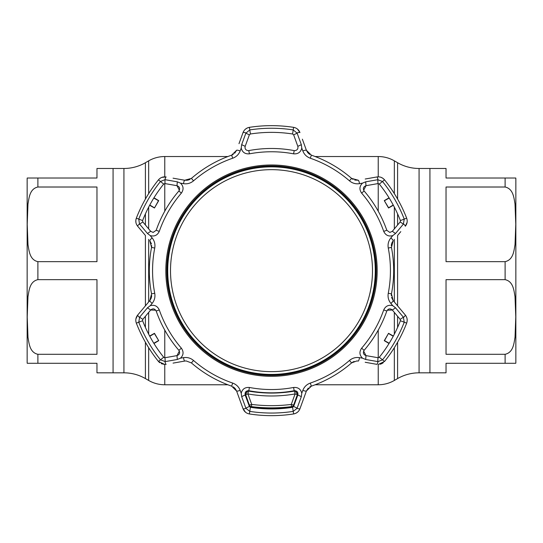 <?xml version="1.0" encoding="UTF-8"?>
<svg xmlns="http://www.w3.org/2000/svg" width="543" height="543" viewBox="0 0 543 543"><rect width="100%" height="100%" fill="white"/><g stroke="black" fill="none" stroke-linecap="round" stroke-linejoin="round"><path stroke-width="0.81" d="M397.591 199.057L397.591 162.724L394.34 160.85A32.22 32.22 0 0 0 378.233 156.533L315.13 156.533M505.112 187.016L446.034 187.016L446.034 261.651L505.112 261.651C513.447 259.825 513.95 250.527 515.035 244.567L515.782 224.273L515.015 203.958C513.922 197.924 513.345 188.794 505.112 187.016L505.112 178.016L446.034 178.016L446.034 168.479L429.927 168.479L429.927 372.824L419.074 372.824A42.965 42.965 0 0 0 397.591 378.58L394.34 380.453A32.22 32.22 0 0 1 378.233 384.77L315.13 384.77M227.87 156.533L164.767 156.533A32.22 32.22 0 0 0 148.66 160.85L145.409 162.724A42.965 42.965 0 0 1 123.926 168.479L113.073 168.479L113.073 372.824L113.073 168.479L96.966 168.479L96.966 178.016L37.888 178.016L37.888 187.016C29.553 188.842 29.05 198.141 27.965 204.1L27.218 224.395L27.985 244.71C29.078 250.737 29.655 259.873 37.888 261.651L96.966 261.651L96.966 187.016L37.888 187.016M227.87 384.77L164.767 384.77A32.22 32.22 0 0 1 148.66 380.453L148.66 347.69M37.888 354.294L96.966 354.294L96.966 279.652L37.888 279.652C29.553 281.478 29.05 290.776 27.965 296.736L27.218 317.031L27.985 337.352C29.078 343.38 29.655 352.509 37.888 354.294L37.888 363.287L96.966 363.287L96.966 372.824L123.926 372.824A42.965 42.965 0 0 1 145.409 378.58L148.66 380.453M397.591 162.724A42.965 42.965 0 0 0 419.074 168.479L429.927 168.479L429.927 372.824L446.034 372.824L446.034 363.287L505.112 363.287L505.112 354.294C513.447 352.461 513.95 343.162 515.035 337.203L515.782 316.908L515.015 296.593C513.922 290.566 513.345 281.43 505.112 279.652L446.034 279.652L446.034 354.294L505.112 354.294M37.888 363.287L27.218 363.287A10.738 10.738 0 0 1 27.15 362.079L27.15 179.224A10.738 10.738 0 0 1 27.218 178.016L37.888 178.016M34.616 178.016L27.218 178.016M27.218 363.287L32.967 363.287M515.85 179.224L515.85 362.079L515.85 179.224A10.738 10.738 0 0 0 515.782 178.016L510.033 178.016M505.112 178.016L515.782 178.016M515.85 362.079A10.738 10.738 0 0 1 515.782 363.287L505.112 363.287M508.384 363.287L515.782 363.287M356.873 360.939L358.271 361.061L356.873 360.939L351.592 362.914A122.175 122.175 0 0 1 311.356 386.148L306.408 391.008L299.953 408.75C298.793 411.635 296.675 413.366 293.614 413.956A145.001 145.001 0 0 1 249.386 413.956C246.325 413.372 244.214 411.635 243.047 408.75L236.592 391.008L231.644 386.148A122.175 122.175 0 0 1 191.407 362.914L186.127 360.939L191.407 362.914L193.532 360.464A118.937 118.937 0 0 0 232.703 383.086C236.314 384.424 238.805 386.86 240.176 390.39A4.025 0.652 160 0 1 236.592 391.008L238.995 397.619M240.176 390.39L241.221 393.241C242.287 389.053 245.015 387.132 249.413 387.471A118.89 118.89 0 0 0 293.587 387.471C297.985 387.132 300.713 389.053 301.779 393.241L302.824 390.39C304.209 386.847 306.7 384.41 310.297 383.086A118.937 118.937 0 0 0 349.468 360.464C352.441 358.007 355.794 357.07 359.534 357.654L362.527 358.17L365.69 359.486L378.016 361.631A4.025 0.686 100 0 1 376.869 364.339L365.201 362.283M161.251 363.674L164.733 364.462L158.454 361.455L159.723 362.717M362.527 358.17C359.432 355.156 359.133 351.83 361.624 348.192A118.89 118.89 0 0 0 383.718 309.938C385.611 305.96 388.645 304.555 392.806 305.723L390.858 303.394C388.483 300.422 387.621 297.048 388.265 293.268A118.937 118.937 0 0 0 388.265 248.036C387.621 244.235 388.489 240.861 390.858 237.909L392.806 235.581C388.645 236.755 385.618 235.35 383.718 231.372A118.89 118.89 0 0 0 361.624 193.111C359.133 189.48 359.432 186.154 362.527 183.134L359.534 183.656C355.774 184.226 352.421 183.29 349.468 180.839A118.937 118.937 0 0 0 310.297 158.223C306.686 156.879 304.195 154.443 302.824 150.913L301.779 148.063C300.713 152.25 297.985 154.171 293.587 153.832A118.89 118.89 0 0 0 249.413 153.832C245.015 154.171 242.287 152.25 241.221 148.063L240.176 150.913C238.791 154.456 236.3 156.893 232.703 158.223A118.937 118.937 0 0 0 193.532 180.839C190.559 183.296 187.206 184.233 183.466 183.656L180.473 183.134C183.568 186.147 183.867 189.473 181.376 193.111A118.89 118.89 0 0 0 159.282 231.372C157.389 235.35 154.355 236.748 150.194 235.581L152.142 237.909C154.517 240.882 155.379 244.255 154.735 248.036A118.937 118.937 0 0 0 154.735 293.268C155.379 297.069 154.511 300.442 152.142 303.394L150.194 305.723C154.355 304.555 157.382 305.953 159.282 309.938A118.89 118.89 0 0 0 181.376 348.192C183.867 351.823 183.568 355.149 180.473 358.17L183.466 357.654C187.226 357.077 190.579 358.013 193.532 360.464M241.221 393.241L241.662 396.634L245.965 408.384L249.787 411.384A142.395 142.395 0 0 0 293.213 411.384L297.035 408.384L301.338 396.634L297.822 394.971C298.256 392.168 297.048 390.75 294.197 390.702A122.175 122.175 0 0 1 248.803 390.702C245.952 390.75 244.744 392.175 245.178 394.971L247.9 390.661M241.662 396.634L245.178 394.971L249.359 406.456L250.411 407.318A138.289 138.289 0 0 0 292.589 407.318L293.641 406.456L297.822 394.971L295.053 390.655M387.2 310.257L392.324 310.012C390.112 308.241 388.279 308.573 386.813 311.017A122.175 122.175 0 0 1 364.115 350.33C362.731 352.828 363.362 354.586 365.996 355.611L378.037 357.728L379.313 357.246L377.602 357.654M363.647 190.254L365.996 185.699C363.362 186.724 362.731 188.482 364.115 190.973A122.175 122.175 0 0 1 386.813 230.286L389.854 232.445L392.324 231.291L399.899 222.263M245.002 147.825L245.178 146.338C244.696 148.809 245.707 150.248 248.205 150.662L248.803 150.601A122.175 122.175 0 0 1 294.197 150.601L294.795 150.662C297.292 150.248 298.304 148.809 297.822 146.338L293.797 135.261M153.146 232.445L156.187 230.286L153.146 232.445L150.676 231.291L142.823 221.931L150.676 231.291L147.472 233.504L150.194 235.581M164.733 357.749L163.687 357.246L164.963 357.728L165.262 361.59L177.31 359.486L177.004 355.611C179.638 354.579 180.269 352.821 178.885 350.33A122.175 122.175 0 0 1 156.187 311.017C154.721 308.573 152.882 308.241 150.676 310.012L142.823 319.372L139.626 317.187L138.764 322.209A142.395 142.395 0 0 0 160.484 359.819L165.262 361.59M149.644 336.029L154.463 333.314L158.719 340.678L154.395 333.545L149.78 336.28M153.805 343.257L158.481 340.617M158.719 340.678L153.954 343.495M142.823 319.372L142.599 320.723A138.289 138.289 0 0 0 163.687 357.246L158.454 361.455A145.001 145.001 0 0 1 136.341 323.153C135.316 320.214 135.764 317.512 137.678 315.062L149.814 300.591A4.025 0.652 40 0 0 152.142 303.394M150.194 305.723L147.472 307.806L150.676 310.012L155.773 310.216M147.472 307.806L139.626 317.187M165.398 357.654L177.004 355.611L179.353 351.05M177.31 359.486L180.473 358.17M150.391 310.352L150.676 310.012M151.198 298.216L149.814 300.591L151.551 293.885A122.175 122.175 0 0 1 151.551 247.418L149.814 240.712A4.025 0.652 -40 0 1 152.142 237.909M159.282 231.372L156.187 230.286A122.175 122.175 0 0 1 178.885 190.973C180.269 188.475 179.638 186.717 177.004 185.699L179.373 190.213M180.473 183.134L177.31 181.817L177.004 185.699L164.963 183.575L163.687 184.057L165.398 183.649M145.293 235.316L137.678 226.241C135.764 223.797 135.316 221.096 136.341 218.15A145.001 145.001 0 0 1 158.454 179.855C160.49 177.493 163.049 176.529 166.131 176.964A4.025 0.686 100 0 0 164.984 179.672L160.484 181.484L163.687 184.057A138.289 138.289 0 0 0 142.599 220.58L142.823 221.931L142.599 220.58L138.764 219.094L139.456 223.899L147.472 233.504M153.954 197.808L158.719 200.625L154.463 207.996L158.481 200.686L153.805 198.052M149.78 205.03L154.395 207.759M154.463 207.996L149.644 205.274M158.454 179.855L160.484 181.484A142.395 142.395 0 0 0 138.764 219.094L136.341 218.15L135.838 220.22M142.823 221.931L139.626 224.116M142.205 231.637L137.678 226.241A4.025 0.686 -40 0 1 139.456 223.899M164.963 183.575L164.984 179.672M177.31 181.817L165.262 179.719M173.061 178.185L184.729 180.242A4.025 0.652 100 0 0 183.466 183.656M187.478 180.249L184.729 180.242L191.407 178.389A122.175 122.175 0 0 1 231.644 155.162L236.592 150.302A4.025 0.652 20 0 1 240.176 150.913M245.178 146.338L249.359 134.854L245.178 146.338L241.662 144.669L241.221 148.063M293.641 134.854L292.589 133.985L293.641 134.854L297.136 133.178L293.213 129.92A142.395 142.395 0 0 0 249.787 129.92L245.864 133.178L249.359 134.854L250.411 133.985L249.359 134.854M293.614 127.347L292.589 133.985A138.289 138.289 0 0 0 250.411 133.985L249.386 127.347A145.001 145.001 0 0 1 293.614 127.347C296.675 127.931 298.786 129.668 299.953 132.553A4.025 0.686 160 0 0 297.035 132.92M245.864 133.178L241.662 144.669M238.995 143.685L243.047 132.553A4.025 0.686 20 0 1 245.965 132.92M240.637 139.171L243.047 132.553C244.207 129.675 246.325 127.938 249.386 127.347L247.343 127.951M297.822 146.338L301.338 144.669L297.136 133.178M301.779 148.063L301.338 144.669M302.363 139.171L306.408 150.302A4.025 0.652 160 0 0 302.824 150.913M307.779 152.685L306.408 150.302L311.356 155.162A122.175 122.175 0 0 1 351.592 178.389L358.271 180.242A4.025 0.652 80 0 1 359.534 183.656M377.602 183.649L365.996 185.699L365.69 181.817L362.527 183.134M389.854 232.445L386.813 230.286L383.718 231.372M400.177 221.931L400.401 220.58L400.177 221.931L403.374 224.116L404.236 219.094A142.395 142.395 0 0 0 382.516 181.484L377.738 179.719L378.037 183.575L379.313 184.057L378.037 183.575M393.356 205.274L388.537 207.996L384.281 200.625L388.605 207.759L393.22 205.03M389.195 198.052L384.519 200.686M384.281 200.625L389.046 197.808M406.659 218.15L400.401 220.58A138.289 138.289 0 0 0 379.313 184.057L384.546 179.855A145.001 145.001 0 0 1 406.659 218.15C407.684 221.089 407.236 223.791 405.322 226.241A4.025 0.686 -140 0 0 403.544 223.899M377.738 179.719L365.69 181.817M365.201 179.02L376.869 176.964A4.025 0.686 80 0 1 378.016 179.672M376.869 176.964C379.944 176.529 382.503 177.486 384.546 179.855L383.005 178.382M392.324 231.291L395.528 233.504L403.374 224.116M392.806 235.581L395.528 233.504M390.858 237.909A4.025 0.652 40 0 1 393.186 240.712L391.449 247.418A122.175 122.175 0 0 1 391.449 293.885L393.186 300.591L405.322 315.062C407.236 317.506 407.684 320.207 406.659 323.153A145.001 145.001 0 0 1 384.546 361.455L378.267 364.462M400.795 231.637L397.707 235.316M365.69 359.486L365.996 355.611L363.627 351.09M399.899 319.04L392.324 310.012L395.528 307.806L392.806 305.723M388.537 333.314L393.356 336.029A138.289 138.289 0 0 1 389.046 343.495L384.281 340.678L388.537 333.314L384.519 340.617L389.195 343.257M393.22 336.28L388.605 333.545M378.016 361.631L382.516 359.819L379.313 357.246A138.289 138.289 0 0 0 400.401 320.723L400.177 319.372L403.374 317.187L395.528 307.806M378.037 357.728L377.738 361.59M384.546 361.455L382.516 359.819A142.395 142.395 0 0 0 404.236 322.209L403.374 317.187M293.797 406.042L293.641 406.456L297.136 408.126M249.359 406.456L245.864 408.126M301.338 396.634L301.779 393.241M245.965 408.384A4.025 0.686 160 0 1 243.047 408.75L245.504 412.218M297.035 408.384A4.025 0.686 20 0 0 299.953 408.75L302.363 402.132M302.824 390.39A4.025 0.652 20 0 0 306.408 391.008L308.315 388.035M359.534 357.654A4.025 0.652 100 0 1 358.271 361.061M403.544 317.404A4.025 0.686 -40 0 0 405.322 315.062M390.858 303.394A4.025 0.652 -40 0 0 393.186 300.591L391.564 297.455M139.456 317.404A4.025 0.686 -140 0 1 137.678 315.062L135.899 318.917M164.984 361.631A4.025 0.686 80 0 0 166.131 364.339L164.733 364.462M183.466 357.654A4.025 0.652 80 0 0 184.729 361.061L173.061 363.118M186.127 360.939L184.729 361.061L186.127 360.939M177.799 362.283L184.729 361.061M149.814 300.591L145.293 305.987M142.205 309.666L137.678 315.062M151.701 295.609L151.422 297.51M149.814 240.712L151.436 243.848M151.701 245.66L151.551 247.418L154.735 248.036M135.831 220.268L135.899 222.386M166.131 176.964L161.902 177.357M184.729 180.242L177.799 179.02M189.989 179.38L188.204 180.093M236.592 150.302L234.685 153.275M233.246 154.402L231.644 155.162L232.703 158.223M247.303 127.972L245.504 129.085M299.953 132.553L297.496 129.085M306.408 150.302L304.005 143.685M309.788 154.422L308.281 153.235M358.271 180.242L354.749 180.079M353.045 179.394L351.592 178.389L349.468 180.839M382.964 178.355L381.098 177.357M405.322 226.241L407.101 222.386M391.299 245.694L391.578 243.8M391.802 243.088L393.186 240.712M391.299 295.643L391.449 293.885L388.265 293.268M397.707 305.987L393.186 300.591M400.401 320.723L406.659 323.153L407.162 321.083M407.169 321.035L407.101 318.917M380.052 364.265L381.722 363.688M381.763 363.667L383.27 362.724M369.939 363.118L376.869 364.339M352.244 362.405L354.151 361.414M309.754 386.901L311.356 386.148L310.297 383.086M304.005 397.619L306.408 391.008M292.589 407.318L293.614 413.956L295.657 413.352M295.697 413.332L297.496 412.218M233.212 386.881L234.719 388.069M235.221 388.618L236.592 391.008M297.584 393.281A2.688 2.681 0 0 1 297.435 394.422L297.435 394.422A2.688 0.36 -160.4 0 1 295.073 393.946C279.36 396.661 263.64 396.661 247.927 393.946A2.688 0.36 160.4 0 1 245.565 394.422A2.688 2.681 180 0 1 245.416 393.281M297.435 394.422L293.702 404.881A2.688 0.387 -160.4 0 1 291.292 404.42L291.51 406.632C278.172 408.288 264.828 408.288 251.49 406.632L251.708 404.42C264.903 406.069 278.097 406.069 291.292 404.42L295.073 393.946L294.53 391.096L296.397 391.279A2.688 2.688 0 0 1 297.591 393.512M291.51 407.006A161.108 161.108 0 0 1 251.49 407.006L251.49 406.632A2.688 2.681 180 0 1 249.298 404.881L245.565 394.422A2.688 2.681 -170.2 0 1 246.597 391.286L248.47 391.096C263.83 393.729 279.177 393.729 294.53 391.096M248.47 391.096L247.927 393.946L251.708 404.42A2.688 0.387 160.4 0 1 249.298 404.881M293.702 404.881A2.688 2.681 180 0 1 291.51 406.632M245.409 393.512A2.688 2.688 0 0 1 246.603 391.279L246.597 391.286M170.57 274.174A100.991 100.991 0 0 0 275.023 371.582A100.991 100.991 0 0 0 372.43 267.129A100.991 100.991 0 0 0 267.977 169.721A100.991 100.991 0 0 0 170.57 274.174M375.22 267.027A103.781 103.781 0 0 1 275.125 374.371A103.781 103.781 0 0 1 167.78 274.276A103.781 103.781 0 0 1 267.875 166.932A103.781 103.781 0 0 1 375.22 267.027M397.591 378.58L397.591 342.246M397.591 327.429L397.591 316.291M397.591 305.852L397.591 235.458M397.591 225.012L397.591 213.874M394.34 380.453L394.34 347.69M394.34 334.155L394.34 312.422M394.34 301.976L394.34 239.327M394.34 228.888L394.34 207.148M394.34 193.62L394.34 160.85M378.233 384.77L378.233 364.462M378.233 357.749L378.233 330.11M378.233 211.193L378.233 183.554M378.233 176.842L378.233 156.533M164.767 384.77L164.767 364.462M164.767 357.749L164.767 330.11M164.767 211.193L164.767 183.554M164.767 176.842L164.767 156.533M148.66 334.155L148.66 312.422M148.66 301.976L148.66 239.327M148.66 228.888L148.66 207.148M148.66 193.62L148.66 160.85M145.409 378.58L145.409 342.246M145.409 327.429L145.409 316.291M145.409 305.852L145.409 235.458M145.409 225.012L145.409 213.874M145.409 199.057L145.409 162.724M123.926 372.824L123.926 168.479M419.074 372.824L419.074 168.479M37.888 261.651L37.888 279.652M505.112 279.652L505.112 261.651M271.5 415.653A145.001 145.001 0 0 1 249.386 413.956L250.411 407.318M271.5 164.984A105.668 105.668 0 0 1 377.168 270.652A105.668 105.668 0 0 1 271.5 376.319A105.668 105.668 0 0 1 165.832 270.652A105.668 105.668 0 0 1 271.5 164.984M271.5 375.356A104.704 104.704 0 0 0 376.204 270.652A104.704 104.704 0 0 0 271.5 165.948A104.704 104.704 0 0 0 166.796 270.652A104.704 104.704 0 0 0 271.5 375.356M271.5 375.328A104.677 104.677 0 0 1 166.823 270.652A104.677 104.677 0 0 1 271.5 165.975A104.677 104.677 0 0 1 376.177 270.652A104.677 104.677 0 0 1 271.5 375.328M271.5 166.776A103.876 103.876 0 0 0 167.624 270.652A103.876 103.876 0 0 0 271.5 374.527A103.876 103.876 0 0 0 375.376 270.652A103.876 103.876 0 0 0 271.5 166.776M248.803 150.601L249.413 153.832M142.599 320.723L136.341 323.153M181.376 348.192L178.885 350.33M159.282 309.938L156.187 311.017M151.551 293.885L154.735 293.268M181.376 193.111L178.885 190.973M191.407 178.389L193.532 180.839M294.197 150.601L293.587 153.832M311.356 155.162L310.297 158.223M364.115 190.973L361.624 193.111M361.624 348.192L364.115 350.33M383.718 309.938L386.813 311.017M249.413 387.471L248.803 390.702M293.587 387.471L294.197 390.702M232.703 383.086L231.644 386.148M349.468 360.464L351.592 362.914M388.265 248.036L391.449 247.418"/></g></svg>
